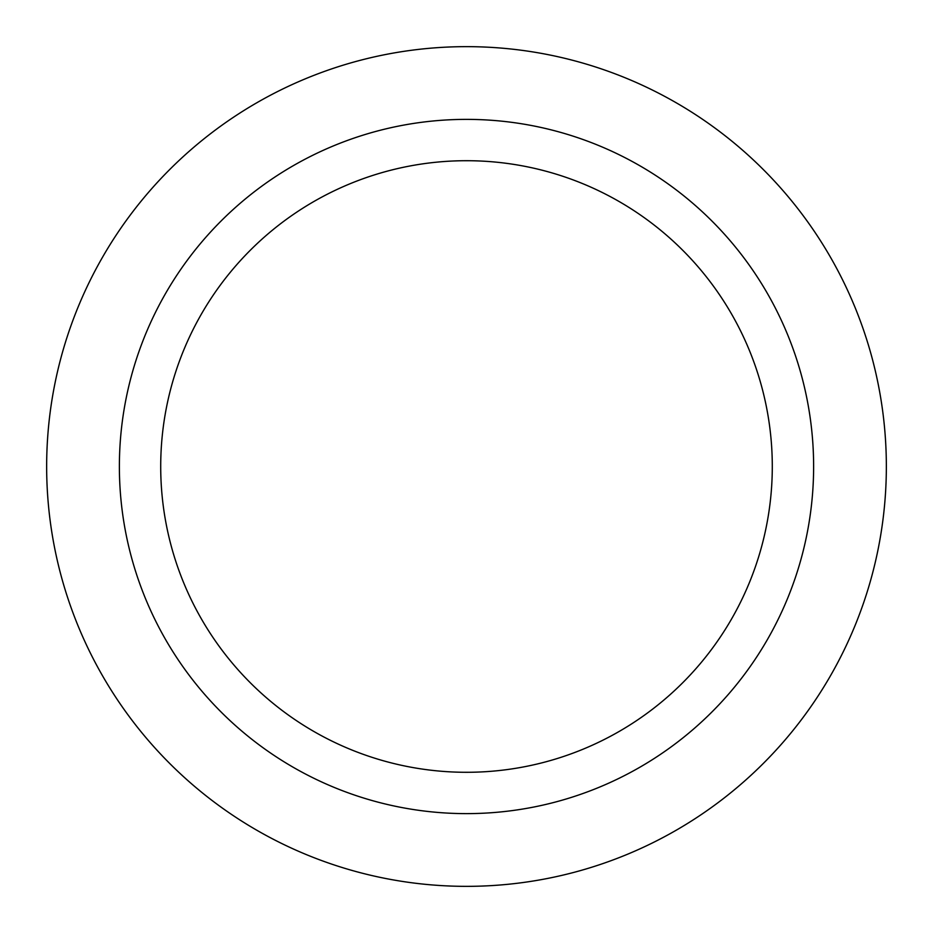 <?xml version="1.0" encoding="UTF-8"?>
<svg xmlns="http://www.w3.org/2000/svg" width="933" height="933" viewBox="0 0 933 933"><rect width="100%" height="100%" fill="white"/><g stroke="black" fill="none" stroke-linecap="round" stroke-linejoin="round"><path stroke-width="1.4" d="M466.5 886.35A419.85 419.85 0 0 0 886.35 466.5A419.85 419.85 0 0 0 466.5 46.65A419.85 419.85 0 0 0 46.65 466.5A419.85 419.85 0 0 0 466.5 886.35M466.5 813.623A347.123 347.123 0 0 0 813.623 466.5A347.123 347.123 0 0 0 466.5 119.377A347.123 347.123 0 0 0 119.377 466.5A347.123 347.123 0 0 0 466.5 813.623M466.5 160.709A305.791 305.791 0 0 0 160.709 466.5A305.791 305.791 0 0 0 466.5 772.291A305.791 305.791 0 0 0 772.291 466.5A305.791 305.791 0 0 0 466.5 160.709"/></g></svg>
